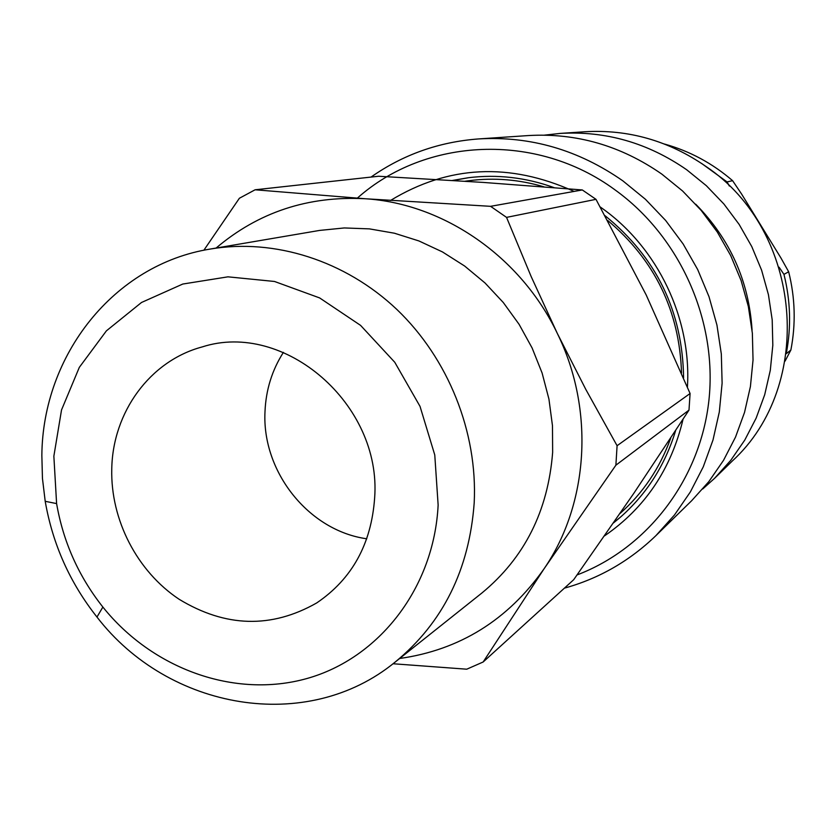 <?xml version="1.0" encoding="UTF-8"?>
<svg xmlns="http://www.w3.org/2000/svg" width="836" height="836" viewBox="0 0 836 836"><rect width="100%" height="100%" fill="white"/><g stroke="black" fill="none" stroke-linecap="round" stroke-linejoin="round"><path stroke-width="1.25" d="M453.049 180.471L468.86 177.66M620.636 516.993L613.655 522.688M619.978 513.534C643.03 493.125 659.949 467.982 670.723 438.116M681.539 373.044C679.532 311.149 654.922 260.289 607.709 220.485M543.923 186.825C519.072 179.489 494.118 177.441 469.059 180.701L465.067 181.224M366.774 538.781C308.703 530.766 261.772 471.682 265.002 411.563C265.911 389.889 272.045 370.16 283.404 352.374M582.305 189.95L595.995 199.334L506.543 217.381L490.586 206.325L582.305 189.95L483.333 182.426L378.593 176.25L255.105 189.782L239.378 198.257L203.848 250.257M690.087 393.505L688.989 410.121L615.892 465.182L617.083 445.713L690.087 393.505L646.207 294.993L595.995 199.334M393.024 663.753L466.749 669.197L483.145 661.997L573.695 579.703L633.824 493.303L688.989 410.121M399.66 658.486C459.664 649.98 507.776 620.103 544.006 568.877L483.145 661.997M615.892 465.182L544.006 568.877C588.805 503.669 594.814 409.515 557.309 333.407L585.775 389.357L617.083 445.713M506.543 217.381L531.142 276.507L557.309 333.407C520.87 256.777 443.571 203.566 365.06 198.738L490.586 206.325M255.105 189.782L365.06 198.738C308.024 195.781 258.366 212.219 216.085 248.062M111.763 469.006C112.661 412.326 149.884 360.88 202.187 346.93C284.25 320.345 381.906 404.3 374.632 498.026C371.33 544.048 352.019 579.024 316.698 602.944C271.418 628.693 225.553 627.46 179.103 599.255C137.083 571.322 110.509 519.846 111.763 469.006M438.137 505.038C434.051 587.927 379.116 658.329 306.875 678.539C234.529 698.802 152.413 668.925 102.87 607.051C78.688 576.474 63.264 541.989 56.597 503.585L53.859 456.174L61.53 409.943L79.316 367.37L106.412 330.837L141.514 302.475L182.781 284.041L227.977 276.831L274.521 281.471L319.645 297.93L360.577 325.382L394.759 362.26L420.017 406.359L434.772 454.962L438.137 505.038M474.2 502.802C477.722 432.181 448.347 358.665 396.87 309.466C345.174 260.477 274.438 238.229 210.411 249.023C113.654 264.427 42.636 355.31 41.852 455.421L42.448 478.391L45.207 501.307C52.689 544.267 69.942 582.849 96.976 617.052C168.412 709.994 307.084 734.457 395.156 662.07C442.965 622.726 469.31 569.63 474.2 502.802M395.156 662.07L481.818 593.069C524.454 557.967 548.061 511.047 552.648 452.307L552.471 425.691L548.938 399.106L542.115 373.044L532.104 347.964L519.083 324.316L503.293 302.527L485.026 282.976L464.617 266.015L442.443 251.918L418.888 240.935L394.404 233.213L369.407 228.876L344.327 227.946L319.603 230.422L210.411 249.023M729.337 186.041L727.069 181.924L732.597 180.68L741.574 194.004L780.908 257.927L788.662 271.773L783.959 274.375L779.1 267.227M786.268 353.732L790.877 350.023L785.067 361.11M664.453 144.032C689.69 151.065 712.397 163.281 732.597 180.68M788.662 271.773C795.182 297.856 795.924 323.94 790.877 350.023M727.069 181.924L701.571 163.417M786.373 353.011C791.326 326.792 790.522 300.584 783.959 274.375M687.422 387.068C691.644 318.673 657.922 248.01 602.244 208.404L600.279 207.004M574.102 191.423C509.511 162.278 448.315 165.298 390.506 200.473M604.501 535.886C644.953 508.058 671.13 469.195 683.033 419.306M452.569 180.44L468.139 177.754C497.148 174.149 525.813 177.441 554.122 187.64M605.118 215.761C656.49 257.498 682.646 311.546 683.597 377.914M675.613 430.665C664.996 465.401 646.489 494.327 620.093 517.463L613.519 522.897M357.275 198.184C425.179 137.532 536.085 131.743 614.93 189.803C679.961 236.567 717.466 320.46 708.938 400.12C700.296 479.801 647.242 548.28 577.08 574.928M564.394 588.157C599.046 578.564 629.56 561.04 655.947 535.604L674.506 514.955L690.379 491.902L703.285 466.791L713.003 439.997L719.315 411.97L722.116 383.139L721.322 353.994L716.933 325.026L709.012 296.717L697.684 269.547L683.137 243.976L665.623 220.432L645.444 199.292L622.945 180.921C578.481 149.895 530.337 135.892 478.526 138.933C438.816 141.932 402.983 154.65 371.027 177.075M655.947 535.604L691.623 500.754L708.823 481.63L723.537 460.312L735.513 437.113L744.531 412.399L750.414 386.556L753.037 360.013L752.358 333.188L748.356 306.54L741.093 280.52L730.685 255.544L717.309 232.042L701.185 210.411L682.594 190.995L661.84 174.118C620.824 145.61 576.307 132.767 528.279 135.568L478.526 138.933M560.172 133.415L584.824 131.754C628.473 129.204 668.831 140.761 705.908 166.416C802.779 231.123 815.173 385.427 732.158 461.148L714.487 478.411L730.8 460.281L744.771 440.081L756.141 418.125L764.7 394.738L770.301 370.306L772.819 345.226L772.203 319.885L768.441 294.732L761.596 270.164L751.783 246.599L739.149 224.424L723.913 204.015L706.336 185.696L686.711 169.771C647.91 142.872 605.734 130.761 560.172 133.415L544.476 135.139M702.742 488.966L714.487 478.411M752.076 330.189C748.931 281.199 730.141 239.2 695.719 204.203M102.87 607.051L96.976 617.052M56.597 503.585L45.207 501.307"/></g></svg>
